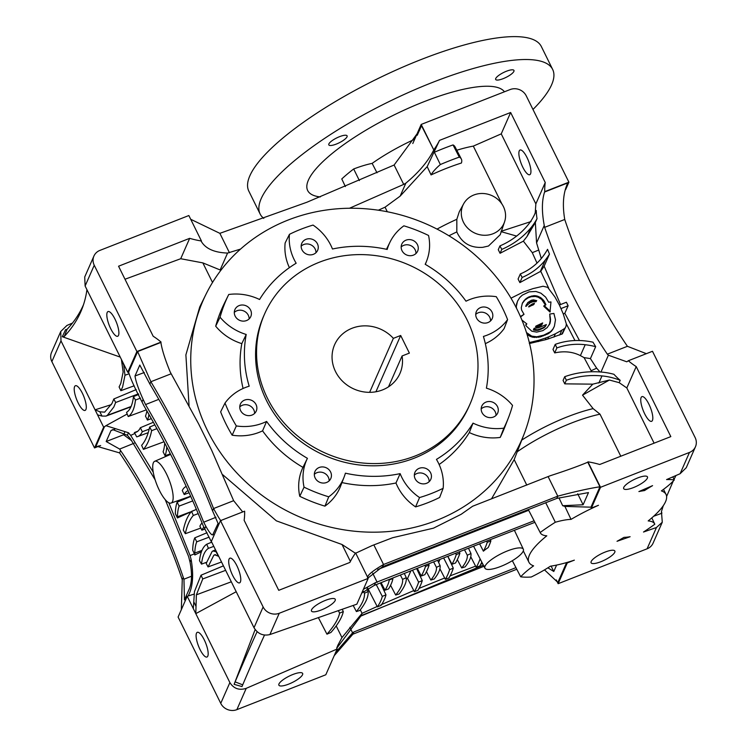 <?xml version="1.0" encoding="UTF-8"?>
<svg xmlns="http://www.w3.org/2000/svg" width="747" height="747" viewBox="0 0 747 747"><rect width="100%" height="100%" fill="white"/><g stroke="black" fill="none" stroke-linecap="round" stroke-linejoin="round"><path stroke-width="1.12" d="M600.98 372.043L608.385 355.208L607.33 354.171C581.045 315.337 560.157 273.066 544.647 227.349L544.255 225.445C541.687 211.728 541.79 200.588 544.582 192.016L567.841 182.894C563.257 192.39 562.22 204.585 564.741 219.469C580.083 265.25 600.98 307.531 627.415 346.3L646.351 353.676M568.906 182.175L526.252 95.859A12.232 11.233 23.7 0 0 510.136 89.556L421.196 124.432L433.774 149.895A83.617 76.736 23.7 0 0 439.516 140.38L510.64 112.498L545.245 182.52A63.224 58.023 23.7 0 0 544.75 191.643L568.906 182.175L565.666 189.551M530.557 173.818A13.259 3.884 68.6 0 1 529.735 174.714A13.259 3.884 68.6 0 1 522.004 165.517A13.259 3.884 68.6 0 1 519.24 150.922A13.259 3.884 68.6 0 1 520.061 150.026A13.259 3.884 68.6 0 1 527.793 159.214A13.259 3.884 68.6 0 1 530.557 173.818M577.692 493.786L583.118 504.776L562.678 505.7L564.9 506.41L590.97 507.176L591.4 508.063L600.532 487.296L689.472 452.43A12.232 11.233 23.7 0 0 695.457 446.781A12.232 11.233 23.7 0 0 695.14 437.583L652.486 351.277L628.32 360.745A63.224 58.023 23.7 0 0 636.211 366.581L670.825 436.612L599.701 464.494A83.617 76.736 23.7 0 0 587.945 461.842L587.786 462.206C578.57 466.109 566.114 470.601 550.427 475.671L472.646 506.233L461.142 514.309L433.493 528.166L392.642 537.709L372.137 545.571L355.441 553.303M652.439 420.43A13.259 3.884 68.6 0 1 651.617 421.317A13.259 3.884 68.6 0 1 643.886 412.129A13.259 3.884 68.6 0 1 641.122 397.525A13.259 3.884 68.6 0 1 641.944 396.638A13.259 3.884 68.6 0 1 649.675 405.826A13.259 3.884 68.6 0 1 652.439 420.43M412.792 143.527L421.196 124.432M359.372 180.578L353.686 168.971A50.983 13.651 -26.3 0 1 372.146 163.378A79.537 21.299 -26.3 0 1 414.333 139.381A50.983 13.651 -26.3 0 1 415.332 137.756M372.146 163.378L377.002 172.8M417.246 135.263L421.467 125.683L433.774 149.895M190.709 219.282L219.861 233.335L306.905 202.241L394.117 165.022L419.356 130.716L421.467 125.683M394.117 165.022L403.697 184.406L405.854 183.155C418.75 172.426 428.003 161.464 433.615 150.259M349.493 208.245L403.697 184.406M436.612 520.398A173.883 159.578 23.7 0 0 524.02 434.259A173.883 159.578 23.7 0 0 477.286 256.968A173.883 159.578 23.7 0 0 288.165 220.029A173.883 159.578 23.7 0 0 205.939 294.383A173.883 159.578 23.7 0 0 242.439 478.696A173.883 159.578 23.7 0 0 436.612 520.398M491.517 498.856L514.179 459.601L526.784 485.111M524.02 434.259L514.179 459.601M448.947 235.781A73.421 19.665 -26.3 0 1 456.819 231.915L456.828 219.291L459.274 211.784L463.626 203.856A22.429 20.589 23.7 0 0 467.631 228.059A22.429 20.589 23.7 0 0 493.001 233.755A22.429 20.589 23.7 0 0 504.561 221.859A22.429 20.589 23.7 0 0 497.913 199.468A22.429 20.589 23.7 0 0 473.85 194.995A22.429 20.589 23.7 0 0 463.626 203.856M504.561 221.859L500.219 234.698L488.482 246.024L482.739 247.332C470.433 248.135 461.795 242.999 456.819 231.915M516.625 236.089L501.237 231.682M499.93 245.903L498.268 249.694L500.06 253.289L501.779 249.386L499.93 245.903A81.572 74.868 -156.3 0 0 527.597 225.435A61.179 56.146 -156.3 0 0 535.151 213.222A61.179 56.146 -156.3 0 0 536.262 210.486L535.235 212.811L535.851 203.894L545.245 182.52M537.009 263.103L532.284 252.663L523.386 241.15L500.06 253.289M520.314 273.953L518.082 279.051L519.875 282.599L522.144 277.436L520.314 273.953A61.179 56.146 -156.3 0 0 542.107 257.528A71.376 65.512 -156.3 0 0 547.56 249.33A685.232 628.871 23.7 0 0 549.475 254.111A75.456 69.247 -156.3 0 1 545.385 259.919A65.26 59.891 -156.3 0 1 522.144 277.436M548.7 288.165L540.753 271.264L519.875 282.599M548.205 476.791L557.785 496.176L383.528 564.499C372.323 571.044 367.01 575.507 367.589 577.879M517.213 451.795A76.474 20.477 -26.3 0 1 571.408 423.063A76.474 20.477 -26.3 0 1 600.018 414.183L620.794 456.221M564.9 506.41L571.025 519.38A76.474 20.477 -26.3 0 1 598.478 505.289L591.4 508.063M431.075 174.919A51.692 13.848 -26.3 0 1 440.347 164.545A100.64 26.948 -26.3 0 1 449.909 160.624A100.64 26.948 -26.3 0 1 459.293 157.113A51.692 13.848 -26.3 0 1 461.347 159.036A51.692 13.848 -26.3 0 1 461.403 163.023A79.537 21.299 153.7 0 0 446.538 168.299A79.537 21.299 153.7 0 0 431.075 174.919L427.172 166.628L439.516 140.38M378.337 210.206L385.05 207.19L400.149 196.134L427.172 166.628M385.05 207.19L387.301 211.756M437.032 229.096A79.537 21.299 -26.3 0 1 456.828 219.291M205.939 294.383L199.729 306.98L185.882 354.89L189.056 405.78M128.54 371.941C130.333 378.197 134.815 388.188 142.005 401.905L143.116 399.384C138.447 389 135.739 381.194 135.002 375.984L139.801 365.059L149.867 384.033C174.891 426.033 195.779 468.313 212.55 510.864L213.558 508.558L233.643 500.686L211.672 450.282L198.646 423.932L170.241 372.081C165.022 359.326 161.912 349.447 160.894 342.443L161.063 342.079A63.224 58.023 23.7 0 0 153.172 336.243L118.558 266.212L189.682 238.33A83.617 76.736 23.7 0 0 201.438 240.992L188.851 215.528L99.911 250.394A12.232 11.233 23.7 0 0 93.926 256.044A12.232 11.233 23.7 0 0 94.243 265.241L136.897 351.548L161.063 342.079M222.839 474.803L276.371 520.855L342.042 544.516L355.395 553.228M574.957 340.548L566.329 323.899L563.257 313.899L559.475 305.215L554.844 296.858L547.672 287.334L543.069 286.241L533.059 288.603L523.488 291.937L510.995 298.184M529.306 343.536L545.31 339.773A68.285 18.283 -26.3 0 1 547.672 339.091L562.398 333.834L566.058 326.122L566.329 323.918M591.671 371.763L584.079 357.617L580.4 355.628C572.762 351.744 564.19 350.838 554.694 352.911L553.004 349.437L555.226 344.376A65.26 59.891 23.7 0 1 585.433 340.949A75.456 69.247 23.7 0 1 593.006 342.182A685.232 628.871 -156.3 0 0 595.667 346.673A71.376 65.512 23.7 0 0 585.2 344.722A61.179 56.146 23.7 0 0 556.879 347.934L555.226 344.376M521.751 440.095A74.439 19.936 -26.3 0 1 567.608 416.761A74.439 19.936 -26.3 0 1 593.127 408.628L582.52 395.163L592.801 384.154L564.76 383.855L563.07 380.419L564.704 376.703A85.653 78.612 23.7 0 1 602.129 372.137A65.26 59.891 23.7 0 1 613.941 374.294A63.224 58.023 -156.3 0 0 620.206 380.326L619.179 382.66L626.817 387.954L654.101 443.167M562.398 333.834L566.058 326.122M561.688 334.301L564.937 328.045M559.708 335.048L561.828 330.221L564.106 328.811M553.929 337.102L555.394 333.778L561.828 330.221M547.672 339.091L548.662 336.841L555.394 333.778M545.31 339.773L546.169 337.821L548.662 336.841M538.484 341.556L539.091 340.174L546.169 337.821M531.285 343.144L531.789 341.995L539.091 340.174M529.306 342.49L531.789 341.995M530.622 305.999L533.9 304.402L534.441 303.273L532.359 303.936L528.997 306.186L528.671 306.924L529.502 306.634L531.36 305.065L531.033 305.803M525.711 306.326L530.155 302.768L532.91 301.751L535.795 301.751L536.748 300.649L533.507 299.874L531.369 300.238L527.737 302.6L525.711 306.326L526.504 304.505M526.467 332.536L531.705 336.122L536.794 336.804L543.76 335.151L550.39 331.78L552.939 329.082L554.386 326.234L555.488 319.791L553.891 313.432L549.717 314.067L550.212 320.416L549.344 324.824M526.99 334.198L529.772 336.187L533.041 337.299L540.006 337L548.494 333.61L551.473 331.229L553.788 327.634M525.823 325.262L526.831 323.899L521.92 320.08M520.407 316.513L524.02 314.319L521.621 310.117L521.285 307.727L522.442 302.946L525.328 299.239L528.568 297.045L534.301 295.644L537.121 296.008L540.884 297.764L543.881 300.714L545.917 304.795L543.76 306.261L549.997 312.059L550.969 301.937L548.681 302.218L545.637 297.119L540.875 293.151L535.907 291.461L529.109 291.853L522.293 295.14L519.669 297.651L517.484 301.302L516.102 307.447M522.228 303.506L525.001 299.986L528.241 297.792L531.192 296.718L535.384 296.466L538.167 297.203L541.612 299.332L545.394 305M520.594 316.943L524.02 314.319M536.505 330.435L544.096 327.69L546.356 324.553L538.316 327.877L534.254 328.241L533.395 329.95L536.505 330.435L537.56 329.67L537.233 330.417M541.379 325.253L542.705 322.919L535.898 326.094L535.571 326.831L536.402 327.018L538.419 326.588L541.379 325.253L542.397 323.796M549.717 314.067L550.539 319.669L550.063 323.171L547.243 327.569L542.901 330.613L536.701 332.116L531.817 331.22L526.308 326.075L525.655 324.964L526.831 323.899M527.298 333.442L526.98 334.17M528.624 334.553L528.297 335.291M530.099 335.44L529.772 336.187M531.705 336.122L531.378 336.86M533.367 336.552L533.041 337.299M535.067 336.776L534.74 337.523M536.794 336.804L536.467 337.541M538.568 336.617L538.242 337.364M540.333 336.262L540.006 337M542.051 335.748L541.734 336.495M543.76 335.151L543.433 335.889M545.469 334.488L545.142 335.235M547.159 333.75L546.832 334.488M548.821 332.863L548.494 333.61M550.39 331.78L550.063 332.527M551.8 330.491L551.473 331.229M552.939 329.082L552.621 329.819M550.128 315.99L549.801 316.728M550.418 317.848L550.091 318.595M550.539 319.669L550.212 320.416M550.436 321.443L550.109 322.19M550.063 323.171L549.736 323.909M517.811 300.555L516.392 304.487M516.719 303.749L516.177 307.596M516.382 307.138L516.541 308.306M523.778 300.882L523.451 301.629M525.328 299.239L525.001 299.986M526.962 297.978L526.635 298.716M528.568 297.045L528.241 297.792M530.081 296.4L529.754 297.147M531.519 295.971L531.192 296.718M532.919 295.728L532.592 296.466M534.301 295.644L533.974 296.382M535.711 295.728L535.384 296.466M537.121 296.008L536.794 296.746M538.494 296.466L538.167 297.203M539.745 297.063L539.418 297.801M540.884 297.764L540.557 298.511M541.939 298.595L541.612 299.332M542.929 299.556L542.602 300.303M543.881 300.714L543.555 301.452M544.731 302.021L544.404 302.759M545.413 303.413L545.086 304.16M544.087 305.514L550.324 311.312M526.037 305.579L526.019 306.298M526.336 305.56L526.29 306.195M526.616 305.448L526.523 306.018M526.85 305.28L526.719 305.812M527.046 305.075L526.887 305.588M527.214 304.841L527.046 305.346M527.373 304.608L527.214 305.093M527.541 304.356L527.401 304.823M527.727 304.085L527.625 304.552M528.951 302.937L529.408 302.638L529.081 303.375M529.408 302.638L529.931 302.339L529.604 303.077M529.931 302.339L530.482 302.031L530.155 302.768M530.482 302.031L531.052 301.732L530.725 302.479M531.052 301.732L531.621 301.48L531.294 302.218M531.621 301.48L532.172 301.265L531.845 302.012M532.172 301.265L532.714 301.106L532.387 301.853M532.714 301.106L533.237 301.004L532.91 301.751M533.237 301.004L533.731 300.957L533.405 301.695M533.731 300.957L533.872 301.695M534.189 300.948L534.292 301.713M534.619 300.976L534.684 301.76M535.011 301.013L535.057 301.788M535.384 301.05L535.431 301.797M535.758 301.05L535.795 301.751M536.122 301.004L536.141 301.62M533.89 328.633L533.722 329.212L536.832 329.688M536.094 329.642L535.767 330.389M537.56 329.67L538.27 329.586L537.943 330.323M538.27 329.586L538.961 329.399L538.634 330.137M538.961 329.399L539.614 329.147L539.287 329.894M539.614 329.147L540.249 328.885L539.922 329.623M540.249 328.885L542.173 328.11L541.846 328.848M542.173 328.11L542.845 327.812L542.518 328.559M542.845 327.812L543.592 327.447L543.265 328.185M543.592 327.447L544.423 326.943L544.096 327.69M544.423 326.943L545.245 326.271L544.918 327.009M545.245 326.271L545.917 325.44L545.59 326.187M545.917 325.44L546.356 324.553M533.722 329.212L533.395 329.95M534.544 329.418L534.217 330.155M535.338 329.558L535.011 330.295M528.997 306.186L530.949 305.262M530.566 305.458L530.239 306.205M531.36 305.065L531.462 305.616M531.789 304.879L532.275 304.692L531.948 305.43M532.275 304.692L532.798 304.496L532.471 305.234M532.798 304.496L533.33 304.272L533.003 305.019M533.33 304.272L533.825 304.01L533.498 304.748M529.427 306.083L529.1 306.821M529.819 305.897L529.502 306.634M535.898 326.094L536.729 326.271L536.402 327.018M536.729 326.271L537.728 326.168L537.401 326.906M537.728 326.168L538.746 325.851L538.419 326.588M538.746 325.851L539.773 325.44L539.446 326.178M539.773 325.44L540.781 325.01L540.454 325.757M540.781 325.01L541.706 324.506M507.587 319.595A152.948 140.371 23.7 0 0 496.269 296.69A50.983 46.79 23.7 0 0 465.997 301.2A123.488 113.329 23.7 0 0 425.183 264.298A50.983 46.79 23.7 0 0 426.658 260.927A50.983 46.79 23.7 0 0 428.554 235.473A152.948 140.371 23.7 0 0 403.866 225.827A50.983 46.79 23.7 0 0 390.037 242.056A50.983 46.79 23.7 0 0 387.198 249.451A123.488 113.329 23.7 0 0 332.462 249.003A50.983 46.79 23.7 0 0 313.049 225.08A152.948 140.371 23.7 0 0 289.453 234.325A50.983 46.79 23.7 0 0 296.157 263.233A123.488 113.329 23.7 0 0 259.564 299.5A50.983 46.79 23.7 0 0 228.741 294.486A152.948 140.371 23.7 0 0 228.675 294.617A152.948 140.371 23.7 0 0 220.057 317.214A50.983 46.79 23.7 0 0 246.202 334.469A123.488 113.329 23.7 0 0 249.19 386.199A50.983 46.79 23.7 0 0 245.315 387.534A50.983 46.79 23.7 0 0 225.015 403.044A152.948 140.371 23.7 0 0 236.332 425.939A50.983 46.79 23.7 0 0 262.879 423.073A50.983 46.79 23.7 0 0 266.604 421.429A123.488 113.329 23.7 0 0 307.419 458.331A50.983 46.79 23.7 0 0 304.048 487.156A152.948 140.371 23.7 0 0 328.736 496.811A50.983 46.79 23.7 0 0 344.087 477.128A50.983 46.79 23.7 0 0 345.403 473.178A123.488 113.329 23.7 0 0 400.14 473.635A50.983 46.79 23.7 0 0 419.553 497.558A152.948 140.371 23.7 0 0 431.598 493.431A152.948 140.371 23.7 0 0 443.148 488.305A50.983 46.79 23.7 0 0 436.444 459.396A123.488 113.329 23.7 0 0 473.038 423.138A50.983 46.79 23.7 0 0 503.861 428.152A152.948 140.371 23.7 0 0 508.483 417.648A152.948 140.371 23.7 0 0 512.535 405.416A50.983 46.79 23.7 0 0 486.4 388.16A123.488 113.329 23.7 0 0 483.412 336.43A50.983 46.79 23.7 0 0 507.587 319.595L504.141 328.568A51.412 47.182 -156.3 0 1 485.326 343.629M508.483 417.648L504.963 426.705A153.378 140.763 -156.3 0 1 500.238 437.415A51.412 47.182 -156.3 0 1 469.312 432.56L473.038 423.138M439.124 464.503A123.918 113.721 23.7 0 0 469.312 432.56M443.148 488.305L439.638 497.465A153.378 140.763 -156.3 0 1 427.863 502.694A153.378 140.763 -156.3 0 1 415.584 506.896A51.412 47.182 -156.3 0 1 395.975 482.992L400.14 473.635M341.967 482.581A123.918 113.721 23.7 0 0 395.975 482.992M344.087 477.128L340.576 486.176A51.412 47.182 -156.3 0 1 324.926 506.149A153.378 140.763 -156.3 0 1 299.771 496.307A51.412 47.182 -156.3 0 1 302.965 467.37L307.419 458.331M266.604 421.429L262.57 430.851A123.918 113.721 23.7 0 0 302.965 467.37M262.57 430.851A51.412 47.182 -156.3 0 1 259.153 432.345A51.412 47.182 -156.3 0 1 232.168 435.202A153.378 140.763 -156.3 0 1 220.636 411.858L225.015 403.044M246.202 334.469L241.813 343.629A123.918 113.721 23.7 0 0 243.074 388.487M241.813 343.629A51.412 47.182 -156.3 0 1 215.687 326.187A153.378 140.763 -156.3 0 1 224.38 303.329L228.675 294.617M289.397 267.65A51.412 47.182 -156.3 0 1 285.139 242.962L289.453 234.325M493.44 417.05A8.665 7.956 23.7 0 0 497.679 413.054A8.665 7.956 23.7 0 0 495.597 404.043A8.665 7.956 23.7 0 0 486.045 402.082A8.665 7.956 23.7 0 0 481.806 406.079A8.665 7.956 23.7 0 0 483.888 415.099A8.665 7.956 23.7 0 0 493.44 417.05M413.418 255.129A8.665 7.956 23.7 0 0 417.648 251.132A8.665 7.956 23.7 0 0 415.565 242.121A8.665 7.956 23.7 0 0 406.013 240.16A8.665 7.956 23.7 0 0 401.783 244.157A8.665 7.956 23.7 0 0 403.866 253.168A8.665 7.956 23.7 0 0 413.418 255.129M313.413 254.307A8.665 7.956 23.7 0 0 317.643 250.31A8.665 7.956 23.7 0 0 315.57 241.29A8.665 7.956 23.7 0 0 306.009 239.329A8.665 7.956 23.7 0 0 301.779 243.335A8.665 7.956 23.7 0 0 303.861 252.346A8.665 7.956 23.7 0 0 313.413 254.307M246.557 320.547A8.665 7.956 23.7 0 0 250.796 316.551A8.665 7.956 23.7 0 0 248.714 307.54A8.665 7.956 23.7 0 0 239.161 305.579A8.665 7.956 23.7 0 0 234.922 309.575A8.665 7.956 23.7 0 0 237.004 318.595A8.665 7.956 23.7 0 0 246.557 320.547M487.987 322.545A8.665 7.956 23.7 0 0 492.217 318.549A8.665 7.956 23.7 0 0 490.144 309.529A8.665 7.956 23.7 0 0 480.582 307.568A8.665 7.956 23.7 0 0 476.353 311.564A8.665 7.956 23.7 0 0 478.435 320.584A8.665 7.956 23.7 0 0 487.987 322.545M426.593 483.3A8.665 7.956 23.7 0 0 430.823 479.303A8.665 7.956 23.7 0 0 428.741 470.283A8.665 7.956 23.7 0 0 419.188 468.332A8.665 7.956 23.7 0 0 414.958 472.328A8.665 7.956 23.7 0 0 417.031 481.339A8.665 7.956 23.7 0 0 426.593 483.3M326.588 482.478A8.665 7.956 23.7 0 0 330.818 478.482A8.665 7.956 23.7 0 0 328.736 469.461A8.665 7.956 23.7 0 0 319.184 467.501A8.665 7.956 23.7 0 0 314.954 471.497A8.665 7.956 23.7 0 0 317.027 480.517A8.665 7.956 23.7 0 0 326.588 482.478M252.019 415.061A8.665 7.956 23.7 0 0 256.249 411.065A8.665 7.956 23.7 0 0 254.167 402.045A8.665 7.956 23.7 0 0 244.614 400.093A8.665 7.956 23.7 0 0 240.385 404.09A8.665 7.956 23.7 0 0 242.458 413.1A8.665 7.956 23.7 0 0 252.019 415.061M264.597 313.945L263.626 316.168A112.162 102.937 23.7 0 0 290.536 432.849A112.162 102.937 23.7 0 0 414.183 458.2A112.162 102.937 23.7 0 0 468.976 406.461L469.956 404.239A112.162 102.937 23.7 0 0 443.046 287.567A112.162 102.937 23.7 0 0 319.399 262.206A112.162 102.937 23.7 0 0 264.597 313.945A112.162 102.937 23.7 0 0 291.517 430.617A112.162 102.937 23.7 0 0 415.164 455.978A112.162 102.937 23.7 0 0 469.956 404.239M496.017 415.425A8.665 7.956 23.7 0 0 483.757 407.274A8.665 7.956 23.7 0 0 481.189 408.908M415.986 253.504A8.665 7.956 23.7 0 0 403.735 245.352A8.665 7.956 23.7 0 0 401.158 246.977M315.981 252.673A8.665 7.956 23.7 0 0 303.73 244.521A8.665 7.956 23.7 0 0 301.162 246.155M249.134 318.922A8.665 7.956 23.7 0 0 236.874 310.771A8.665 7.956 23.7 0 0 234.306 312.405M490.555 320.911A8.665 7.956 23.7 0 0 478.304 312.76A8.665 7.956 23.7 0 0 475.736 314.394M429.161 481.666A8.665 7.956 23.7 0 0 416.91 473.514A8.665 7.956 23.7 0 0 414.333 475.148M329.156 480.844A8.665 7.956 23.7 0 0 316.905 472.692A8.665 7.956 23.7 0 0 314.328 474.326M254.587 413.427A8.665 7.956 23.7 0 0 242.336 405.276A8.665 7.956 23.7 0 0 239.759 406.91M393.37 338.354A35.688 32.756 23.7 0 0 352.042 328.269A35.688 32.756 23.7 0 0 334.609 344.731A35.688 32.756 23.7 0 0 343.172 381.848A35.688 32.756 23.7 0 0 382.511 389.915A35.688 32.756 23.7 0 0 399.953 373.453A35.688 32.756 23.7 0 0 402.073 355.964L409.384 353.098L400.681 335.478L393.37 338.354L369.625 392.343M388.496 386.853L402.073 355.964M500.238 437.415L503.861 428.152M415.584 506.896L419.553 497.558M324.926 506.149L328.736 496.811M299.771 496.307L304.048 487.156M232.168 435.202L236.332 425.939M215.687 326.187L220.057 317.214M375.928 391.773L400.681 335.478M556.291 579.924L558.149 583.687L567.281 562.921L574.35 560.147A76.474 20.477 -26.3 0 1 550.446 566.189A50.983 13.651 153.7 0 1 531.238 577.011A96.867 25.94 153.7 0 1 520.706 576.805A50.983 13.651 153.7 0 1 533.601 565.852A76.474 20.477 -26.3 0 1 528.932 562.258A76.474 20.477 -26.3 0 1 546.804 535.823A50.983 13.651 153.7 0 1 540.333 532.854L528.26 509.491L540.184 532.518A50.983 13.651 153.7 0 0 540.333 532.854M593.127 408.628L600.018 414.183M501.919 203.996L473.309 146.113L501.237 133.872L510.64 112.498M456.79 150.231A79.537 21.299 -26.3 0 1 473.309 146.113M334.208 655.679L352.883 634.194L516.784 569.251M137.775 431.252L134.348 432.597A42.663 12.512 68.6 0 1 134.899 433.465L130.688 435.398L128.456 432.737L105.925 425.687L104.459 426.724L95.588 447.21L97.241 446.398L119.585 452.906C146.02 491.685 166.917 533.956 182.259 579.737L183.276 577.44L183.958 579.186L184.453 599.897L189.252 588.981C191.97 582.436 192.231 573.472 190.027 562.08L191.129 559.568L190.093 555.591L168.841 502.768M400.149 196.134L405.854 183.155M124.992 279.238L180.709 258.723L202.848 262.888L220.132 269.956L227.564 253.065L240.525 249.096M220.132 269.956L221.149 269.928M373.948 545.114L383.528 564.499L382.548 566.73L367.991 578.001M219.861 233.335L229.441 252.729M233.643 500.686L242.7 511.938M221.215 520.668C221.159 521.733 218.61 517.69 213.558 508.558C196.806 465.988 175.909 423.717 150.875 381.736L170.97 373.855M202.848 262.888L212.521 282.459M342.042 544.516L350.39 561.417M85.914 409.515A13.259 3.884 68.6 0 1 85.093 410.402A13.259 3.884 68.6 0 1 77.352 401.214A13.259 3.884 68.6 0 1 74.597 386.61A13.259 3.884 68.6 0 1 75.419 385.723A13.259 3.884 68.6 0 1 83.15 394.911A13.259 3.884 68.6 0 1 85.914 409.515M72.468 323.068L66.894 325.477L60.75 331.491L60.983 340.865L103.646 427.172L94.514 447.939L100.649 445.529M60.75 331.491L51.543 352.425A12.232 11.233 23.7 0 0 51.86 361.623L94.514 447.939M104.571 426.77L103.646 427.172M136.225 389.579L113.815 398.982L112.013 403.399L104.645 412.157L99.846 411.784L95.065 409.814L111.378 404.622M120.248 357.094L62.3 336.71L65.605 329.642A20.393 8.096 -159.1 0 0 67.025 329.371A509.846 202.278 -159.1 0 0 83.496 304.729M169.849 453.999L170.027 454.634M149.185 429.133L142.313 431.729A75.307 22.083 -111.4 0 1 137.663 436.584A75.307 22.083 -111.4 0 1 136.869 436.818A41.057 12.036 -111.4 0 1 136.682 436.855A872.692 255.941 -111.4 0 0 134.899 433.465M153.228 472.169L130.688 435.398M207.031 532.723L194.771 537.859A75.307 22.083 -111.4 0 0 192.717 549.82A41.057 12.036 -111.4 0 0 192.707 550.222A872.692 255.941 68.6 0 1 194.397 553.844L190.093 555.591M190.765 496.466L177.132 502.171A76.287 22.373 -111.4 0 0 175.33 513.562A31.15 9.132 -111.4 0 0 175.33 513.591A872.692 255.941 -111.4 0 1 177.441 517.951L196.078 509.51M194.397 553.844A42.663 12.512 -111.4 0 1 194.827 554.974L201.429 551.772M194.005 594.126L188.113 595.994C192.857 587.17 193.865 575.031 191.129 559.568M188.113 595.994L187.217 596.274L195.798 613.632L196.377 594.836L202.754 578.944L201.018 575.209L194.472 591.568L193.314 608.609M97.549 414.846L101.975 416.079L105.971 416.107L107.363 415.313L113.815 407.031L115.654 402.502L113.815 398.982M138.428 393.856L115.654 402.502M153.378 422.27L140.361 427.723A70.694 20.729 68.6 0 1 136.187 432.205A70.694 20.729 68.6 0 1 135.235 432.513A36.444 10.691 68.6 0 1 134.348 432.597M142.313 431.729L140.361 427.723M194.827 554.974A36.444 10.691 68.6 0 1 194.818 553.06A70.694 20.729 68.6 0 1 196.75 541.818L194.771 537.859M209.132 537.14L196.75 541.818M223.428 565.852L201.018 575.209M225.641 570.334L202.754 578.944M236.211 591.717L195.798 613.632L229.88 682.59L220.748 703.347A12.232 11.233 23.7 0 0 236.864 709.65L325.804 674.774L337.14 649.012L246.23 688.342C239.189 690.573 233.736 688.659 229.88 682.59M336.187 625.893L341.967 637.574L337.905 645.156L336.701 648.135L337.14 649.012M326.953 634.175L330.94 632.448A146.832 39.32 153.7 0 0 341.594 616.742A146.832 39.32 153.7 0 0 343.303 611.56L339.624 613.128A142.752 38.228 -26.3 0 1 337.961 618.161A142.752 38.228 -26.3 0 1 326.953 634.175L318.362 617.62M257.089 631.738A509.846 9.188 -68.7 0 0 248.377 651.123A509.846 9.188 -68.7 0 0 235.109 681.871L234.11 684.345L242.009 686.568L242.71 684.84A509.846 9.188 111.3 0 1 255.978 654.092A509.846 9.188 111.3 0 1 264.503 635.109M234.11 684.345L255.138 629.59M360.315 609.832L362.052 613.343L341.967 637.574M153.368 462.785A22.429 6.583 -111.4 0 0 157.99 487.38A22.429 6.583 -111.4 0 0 171.063 503.067A22.429 6.583 -111.4 0 0 172.52 501.536A22.429 6.583 -111.4 0 0 167.795 476.717A22.429 6.583 -111.4 0 0 154.685 461.301A22.429 6.583 -111.4 0 0 153.368 462.785M177.441 517.951A26.537 7.787 68.6 0 1 177.441 516.803A71.675 21.019 68.6 0 1 179.121 506.092L177.132 502.171M192.745 500.929L179.121 506.092M195.966 508.352L195.975 509.361M342.238 609.272L343.303 611.56M338.354 610.635L339.624 613.128M142.005 401.905L143.788 405.584C167.356 445.726 187.161 485.793 203.193 525.785L211.494 542.033M202.054 522.965A75.307 22.083 -111.4 0 0 199.897 526.187L201.858 530.193A70.694 20.729 68.6 0 1 203.884 527.167M186.199 486.418A76.287 22.373 -111.4 0 0 182.268 490.499L184.201 494.542A71.675 21.019 68.6 0 1 188.123 490.611M170.325 453.831L165.087 455.745A76.287 22.373 -111.4 0 0 166.768 446.958M151.324 418.637L147.448 420.057A75.307 22.083 -111.4 0 0 148.952 414.482M220.477 520.65L211.345 541.416L254.008 627.723C257.836 633.867 263.121 636.145 269.882 634.567L356.861 604.164L368.187 578.393L355.609 552.929A83.617 76.736 23.7 0 0 349.867 562.444L278.743 590.326L244.138 520.304A63.224 58.023 23.7 0 0 244.633 511.181L220.477 520.65L263.131 606.966A12.232 11.233 23.7 0 0 279.247 613.268L368.187 578.393M93.926 256.044L84.719 276.978L85.111 285.998L127.765 372.314L128.661 371.997L137.644 351.566L160.894 342.443M216.518 551.874L212.932 550.95L212.083 551.529L206.209 563.397L208.049 566.917L213.754 555.329L214.604 554.76L218.731 556.356M221.523 561.996L208.049 566.917M361.716 593.127L374.359 585.349L389.038 579.504L389.262 579.933A132.144 35.389 -26.3 0 1 385.022 590.186L388.571 588.907A136.225 36.482 153.7 0 0 392.894 578.598A1076.791 288.361 -26.3 0 1 389.262 579.933M146.879 410.878A70.694 20.729 68.6 0 1 145.469 416.098L147.448 420.057M204.911 529.072L201.858 530.193M134.171 385.797L120.855 390.69L122.611 387.021L124.973 375.265L123.638 363.948M121.416 359.456L123.134 371.978L120.818 383.388L119.1 386.946L120.855 390.69M164.704 443.036A71.675 21.019 68.6 0 1 163.089 451.823L165.087 455.745M189.094 492.749L184.201 494.542M86.923 289.668A509.846 202.278 20.9 0 1 82.245 308.25A509.846 202.278 20.9 0 1 64.354 336.365A20.393 8.096 20.9 0 1 62.3 336.71M336.757 648.247L360.848 616.088L362.052 613.343L377.179 606.471L367.636 587.992M380.811 600.765A132.144 35.389 -26.3 0 1 377.403 606.9A1076.791 288.361 -26.3 0 1 381.138 605.341A136.225 36.482 153.7 0 0 384.434 599.346A136.225 36.482 153.7 0 0 385.966 594.836L382.287 596.395A132.144 35.389 -26.3 0 1 380.811 600.765M376.255 584.593L382.287 596.395M380.4 582.949L385.966 594.836M380.895 604.818L413.782 590.588L407.545 578.495L406.34 578.925M382.567 585.508L381.68 585.685M416.91 586.684A196.442 52.607 -26.3 0 1 414.361 591.708A1076.791 288.361 -26.3 0 1 418.031 590.233A200.523 53.7 153.7 0 0 420.542 585.256A200.523 53.7 153.7 0 0 422.27 580.606L418.6 582.118A196.442 52.607 -26.3 0 1 416.91 586.684M413.782 590.597L414.361 591.708M407.545 578.495L410.887 570.839M412.512 570.204L418.6 582.118M416.639 568.57L422.27 580.606M419.03 588.403L444.661 578.001L439.908 568.794M438.629 562.463L439.983 559.363M428.545 563.873L486.605 541.089L487.231 542.313A196.442 52.607 -26.3 0 1 483.402 551.183L479.621 543.825M485.064 566.142A21.411 5.733 153.7 0 0 484.934 568.187A21.411 5.733 153.7 0 0 503.721 565.19A21.411 5.733 153.7 0 0 523.18 551.202A21.411 5.733 153.7 0 0 523.33 549.213A21.411 5.733 153.7 0 0 504.617 552.108A21.411 5.733 153.7 0 0 485.064 566.142M480.097 558.812A196.442 52.607 -26.3 0 1 478.678 562.491A196.442 52.607 -26.3 0 1 476.222 567.356A1076.791 288.361 -26.3 0 1 479.835 565.983A200.523 53.7 153.7 0 0 481.815 562.146M443.634 557.925L449.619 569.653A196.442 52.607 -26.3 0 1 447.901 574.322A196.442 52.607 -26.3 0 1 445.352 579.345A1076.791 288.361 -26.3 0 1 448.994 577.917A200.523 53.7 153.7 0 0 451.533 572.893A200.523 53.7 153.7 0 0 453.289 568.14L449.619 569.653M447.761 556.31L453.289 568.14M459.237 551.79L459.881 553.163A1076.791 288.361 -26.3 0 1 456.24 554.582A196.442 52.607 -26.3 0 1 451.991 564.265L455.567 562.949A200.523 53.7 153.7 0 0 459.881 553.163M455.549 553.238L456.24 554.582M447.808 556.282L451.991 564.265M444.652 578.01L445.352 579.345M470.75 556.758L476.222 567.356M483.402 551.183A21.626 5.789 -26.3 0 1 488.183 547.579A200.523 53.7 153.7 0 0 490.882 540.847A1076.791 288.361 -26.3 0 1 487.231 542.313M486.605 541.089L490.321 539.633L490.882 540.847M482.553 563.574L480.788 564.218M475.596 566.142L450.105 575.862M381.082 582.669L385.022 590.186M389.038 579.504L392.651 578.075L392.894 578.598M392.651 578.075L424.903 565.302L425.482 566.431A196.442 52.607 -26.3 0 1 421.299 575.993L424.875 574.676A200.523 53.7 153.7 0 0 429.105 565.049A1076.791 288.361 -26.3 0 1 425.482 566.431M417.274 568.318L421.299 575.993M424.903 565.302L428.545 563.864L429.105 565.049M490.321 539.642L534.899 522.33M345.366 186.573L341.781 178.944A99.93 26.761 -26.3 0 1 353.686 168.971M240.394 581.978A13.259 3.884 68.6 0 1 239.572 582.865A13.259 3.884 68.6 0 1 231.841 573.677A13.259 3.884 68.6 0 1 229.077 559.073A13.259 3.884 68.6 0 1 229.899 558.186A13.259 3.884 68.6 0 1 237.639 567.375A13.259 3.884 68.6 0 1 240.394 581.978M127.765 372.314L136.897 351.548M118.512 335.366A13.259 3.884 68.6 0 1 117.69 336.262A13.259 3.884 68.6 0 1 109.958 327.074A13.259 3.884 68.6 0 1 107.194 312.47A13.259 3.884 68.6 0 1 108.016 311.574A13.259 3.884 68.6 0 1 115.757 320.771A13.259 3.884 68.6 0 1 118.512 335.366M187.217 596.274L178.094 617.041L220.748 703.347M207.797 656.118A13.259 3.884 68.6 0 1 206.975 657.015A13.259 3.884 68.6 0 1 199.234 647.817A13.259 3.884 68.6 0 1 196.48 633.223A13.259 3.884 68.6 0 1 197.292 632.326A13.259 3.884 68.6 0 1 205.033 641.514A13.259 3.884 68.6 0 1 207.797 656.118M155.143 479.854L130.464 438.872L127.345 435.258L128.456 432.737M190.027 562.08L188.608 556.524L165.255 499.678M204.687 528.736L205.798 526.215L203.698 522.209C187.805 482.805 168.43 443.597 145.553 404.566L143.116 399.384M212.55 510.864L218.077 523.432L212.662 534.899M213.278 534.357C212.325 536.141 209.832 533.433 205.798 526.215M149.867 384.033L150.875 381.736L137.644 351.566M583.118 504.776L588.477 492.59L556.804 498.417L382.548 566.73M556.804 498.417L557.785 496.176C575.237 491.507 589.29 488.379 599.934 486.792L590.97 507.176M374.359 585.349L375.564 582.604L534.096 520.79M377.683 569.531L528.671 510.294M363.378 589.327L375.564 582.604M352.883 634.194L353.863 631.962L352.575 632.83L335.655 652.383M515.944 567.627L353.863 631.962M582.52 395.163L609.403 380.036L619.179 382.66M592.801 384.154L609.403 380.036M591.26 370.699L596.648 368.168L600 371.969M584.079 357.617L590.419 358.597L596.648 368.168M563.285 313.964L564.825 313.292L579.467 340.52M590.419 358.597L595.667 346.673M523.386 241.15L527.074 236.425L535.347 222.494L536.57 242.915L544.255 225.445M536.57 242.915L541.304 258.518M540.753 271.264L544.161 266.184L549.475 254.111M544.161 266.184L560.558 304.524M559.363 305L566.394 302.236A685.232 628.871 23.7 0 0 568.14 305.756L564.825 313.292M532.284 252.663L538.344 250.198M653.672 516.252L661.889 513.217L661.384 512.19M633.456 487.586A13.259 3.548 153.7 0 0 647.462 476.894A13.259 3.548 153.7 0 0 637.695 477.94A13.259 3.548 153.7 0 0 623.689 488.641A13.259 3.548 153.7 0 0 633.456 487.586M600.859 561.725A13.259 3.548 153.7 0 0 614.856 551.034A13.259 3.548 153.7 0 0 605.089 552.089A13.259 3.548 153.7 0 0 591.092 562.78A13.259 3.548 153.7 0 0 600.859 561.725M623.96 537.364A50.983 13.651 153.7 0 0 630.123 536.719L617.022 541.295A76.474 20.477 -26.3 0 0 623.96 537.364M661.534 512.75L662.281 522.228L656.464 527.503L643.512 532.032A96.867 25.94 153.7 0 0 654.802 524.226A50.983 13.651 153.7 0 0 654.708 524.02A50.983 13.651 153.7 0 0 648.181 520.92A76.474 20.477 -26.3 0 0 666.053 494.486L663.513 489.36M672.832 476.875L674.28 479.947A50.983 13.651 153.7 0 1 661.384 490.9A76.474 20.477 -26.3 0 1 666.053 494.486M674.28 479.947A96.867 25.94 153.7 0 0 666.576 479.583L680.106 473.729L686.25 467.725L695.457 446.781M571.025 519.38A50.983 13.651 153.7 0 0 555.32 522.246A96.867 25.94 153.7 0 0 540.184 532.518M558.149 583.687L647.089 548.812A12.232 11.233 23.7 0 0 653.074 543.172L662.281 522.228M644.54 490.564A76.474 20.477 -26.3 0 0 638.89 491.563L652.579 485.643A50.983 13.651 153.7 0 0 644.54 490.564L643.942 489.378M661.889 513.217L661.431 511.583L663.271 505.719M666.613 496.447L673.262 481.031M674.027 479.415L675.923 475.54M544.498 569.886L557.878 582.436L566.618 562.566M556.599 565.077L553.788 571.483L547.887 567.823M360.848 616.088L483.365 565.143M567.038 562.435L567.281 562.921M288.65 684.131A13.259 3.548 153.7 0 0 302.647 673.439A13.259 3.548 153.7 0 0 292.88 674.494A13.259 3.548 153.7 0 0 278.883 685.186A13.259 3.548 153.7 0 0 288.65 684.131M127.345 435.258L112.722 429.618L110.976 430.599L106.177 441.524L119.66 449.068L120.594 450.609C147.047 489.36 167.935 531.64 183.276 577.44M119.585 452.906L120.594 450.609M182.259 579.737L181.334 609.664M95.588 447.21L99.155 445.81M434.259 152.323A51.45 13.773 -26.3 0 1 434.352 152.248A100.387 26.883 -26.3 0 1 443.774 148.382A100.387 26.883 -26.3 0 1 453.027 144.927A51.45 13.773 -26.3 0 1 455.026 146.814L461.347 159.036M459.293 157.113L453.027 144.927M587.945 461.842L600.532 487.296M587.786 462.206L599.934 486.792M201.438 240.992L201.27 241.356C205.556 248.676 214.324 252.579 227.564 253.065M321.247 609.991A13.259 3.548 153.7 0 0 335.254 599.299A13.259 3.548 153.7 0 0 325.487 600.355A13.259 3.548 153.7 0 0 311.48 611.046A13.259 3.548 153.7 0 0 321.247 609.991M628.32 360.745L626.798 361.809L608.385 355.208M626.817 387.954L636.211 366.581M535.347 222.494L537.028 218.666A63.224 58.023 -156.3 0 1 536.262 210.486M501.237 133.872L535.851 203.894M180.709 258.723L189.682 238.33M544.647 227.349L564.741 219.469M607.33 354.171L627.415 346.3M501.041 231.318L531.07 221.542M534.609 214.408L535.235 212.811M193.753 601.783L195.873 606.078M122.022 361.371L124.142 365.666M215.92 551.37L218.04 555.665M99.846 411.784L101.975 416.079M537.028 218.666A65.26 59.891 -156.3 0 1 530.828 227.891A85.653 78.612 -156.3 0 1 501.779 249.386M568.14 305.756L560.95 308.576M554.694 352.911L556.879 347.934M620.206 380.326A61.179 56.146 23.7 0 0 601.979 375.918A81.572 74.868 23.7 0 0 566.338 380.27L564.704 376.703M564.76 383.855L566.338 380.27M551.118 566.086L553.788 571.483M484.934 565.89L362.239 615.183M349.857 627.321L352.575 632.83M372.66 573.136L377.216 582.371M562.678 505.7L558.989 497.885M158.803 399.346L145.553 404.566M215.958 517.288L203.698 522.209M144.302 372.51L135.002 375.984M191.559 576.208L183.958 579.186M114.898 429.142L110.976 430.599M124.609 432.513L123.619 434.754L106.177 441.524M134.208 443.195L119.66 449.068M123.619 434.754L131.752 440.795M512.339 560.708L520.706 576.805M545.721 502.712L555.32 522.246M440.347 164.545L434.352 152.248M235.109 681.871L242.71 684.84M64.354 336.365L67.025 329.371M148.28 441.533A187.814 55.082 -111.4 0 0 151.641 430.664L149.652 427.06A183.351 53.775 68.6 0 1 146.375 437.677A183.351 53.775 68.6 0 1 141.622 445.315L143.415 449.358A187.814 55.082 -111.4 0 0 148.28 441.533M156.926 428.647L151.641 430.664M154.834 424.875L149.652 427.06M138.709 394.425L133.452 396.638A97.698 28.647 68.6 0 1 131.024 406.62A97.698 28.647 68.6 0 1 126.523 412.4L128.223 416.527A102.162 29.964 -111.4 0 0 132.938 410.486A102.162 29.964 -111.4 0 0 135.468 400.047L133.452 396.638M140.436 398.142L135.468 400.047M146.281 409.851L128.223 416.527M164.032 441.766L143.415 449.358M191.54 511.406A187.814 55.082 -111.4 0 0 183.323 530.099L185.312 533.703A183.351 53.775 68.6 0 1 193.333 515.449L191.54 511.406L196.405 509.379M200.812 528.054L185.312 533.703M198.207 513.628L193.333 515.449M206.732 544.236A102.162 29.964 -111.4 0 0 199.486 560.717L201.503 564.125A97.698 28.647 68.6 0 1 208.441 548.354L206.732 544.236L211.718 542.163M206.517 562.304L201.503 564.125M213.791 546.365L208.441 548.354M437.611 560.297L440.114 565.628L436.435 567.337A81.572 21.85 -26.3 0 1 430.842 580.046L434.25 578.972A85.653 22.942 153.7 0 0 440.114 565.628M426.453 571.688L430.842 580.046M433.615 561.865L436.435 567.337M366.917 588.925L368.14 591.531L364.452 593.23A122.359 32.765 -26.3 0 1 356.394 611.56L359.811 610.476A126.439 33.858 153.7 0 0 368.14 591.531M353.182 605.443L356.394 611.56M363.509 591.4L364.452 593.23M404.304 573.453L406.284 577.664L402.596 579.373A101.966 27.303 -26.3 0 1 395.695 595.06L399.113 593.977A106.046 28.395 153.7 0 0 406.284 577.664M390.578 585.303L395.695 595.06M400.355 575.013L402.596 579.373M468.462 548.186L470.974 553.527L467.286 555.236A81.572 21.85 -26.3 0 1 461.702 567.944L465.11 566.88A85.653 22.942 153.7 0 0 470.974 553.527M457.323 559.624L461.702 567.944M464.466 549.745L467.286 555.236M336.327 144.068A10.197 2.727 -26.3 0 1 328.811 144.881A10.197 2.727 -26.3 0 1 339.586 136.654A10.197 2.727 -26.3 0 1 347.094 135.842A10.197 2.727 -26.3 0 1 336.327 144.068M503.179 78.65A10.197 2.727 -26.3 0 1 495.672 79.462A10.197 2.727 -26.3 0 1 506.438 71.236A10.197 2.727 -26.3 0 1 513.955 70.423A10.197 2.727 -26.3 0 1 503.179 78.65M320.267 196.937A110.126 29.488 -26.3 0 1 324.852 159.783A110.126 29.488 -26.3 0 1 424.007 101.695A110.126 29.488 -26.3 0 1 504.44 91.797M263.784 218.404A163.154 43.69 -26.3 0 1 260.133 214.015A163.154 43.69 -26.3 0 1 432.485 82.413A163.154 43.69 -26.3 0 1 552.659 69.443A163.154 43.69 -26.3 0 1 532.975 109.473M260.133 214.015L248.816 191.111A163.154 43.69 -26.3 0 1 421.168 59.517A163.154 43.69 -26.3 0 1 541.342 46.538L552.659 69.443M540.893 328.624L540.567 329.362M541.538 328.372L541.211 329.11M530.193 305.672L529.866 306.419M60.983 340.865L51.86 361.623M131.08 406.508L107.363 415.313M137.084 431.747L135.235 432.513M201.979 550.371L194.818 553.06M231.309 581.792L196.377 594.836M190.158 512.031L177.441 516.803M215.612 554.638L213.754 555.329M128.736 373.864L124.973 375.265M263.131 606.966L254.008 627.723M94.243 265.241L85.111 285.998M689.472 452.43L680.106 473.729M656.464 527.503L647.089 548.812M246.23 688.342L236.864 709.65M279.247 613.268L269.882 634.567M527.074 236.425L530.828 227.891M540.146 271.833L545.385 259.919M580.4 355.628L585.2 344.722M598.842 383.043L601.979 375.918M426.658 260.927L425.323 264.382M390.037 242.056L386.46 249.293M105.925 425.687L127.186 414.025M137.663 436.584L148.223 432.662M106.027 416.079L130.93 406.835M171.063 503.067L190.653 496.204M154.685 461.301L170.605 454.381M212.97 550.931L215.528 549.876M484.934 568.187L473.561 546.188M523.33 549.213L514.394 530.277M528.932 562.258L523.311 550.884M654.708 524.02L651.823 517.895"/></g></svg>

